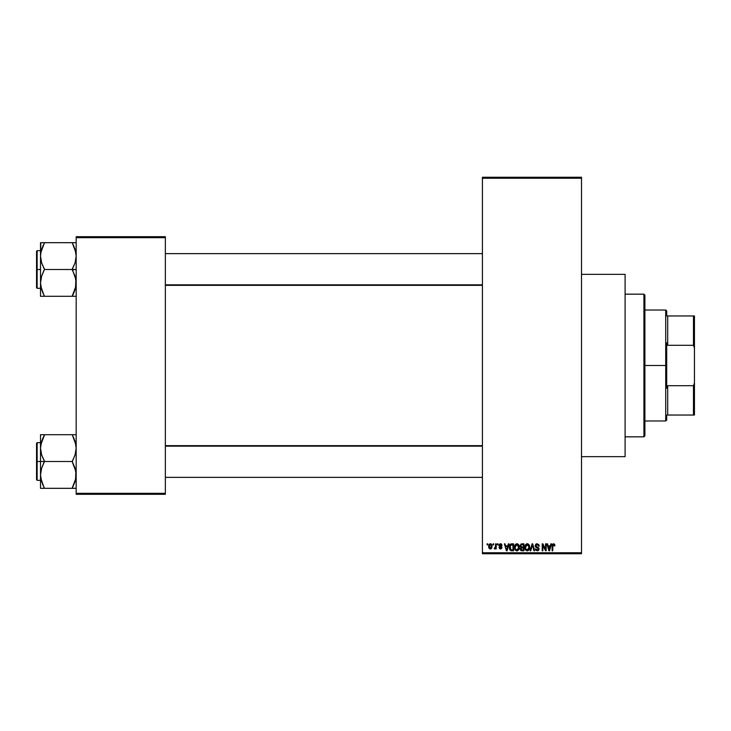 <?xml version="1.0" encoding="UTF-8"?>
<svg xmlns="http://www.w3.org/2000/svg" width="731" height="731" viewBox="0 0 731 731"><rect width="100%" height="100%" fill="white"/><g stroke="black" fill="none" stroke-linecap="round" stroke-linejoin="round"><path stroke-width="1.1" d="M581.501 456.656L625.096 456.656L625.096 274.344L581.501 274.344L625.096 274.344L625.096 456.656L581.501 456.656M482.414 178.236L482.414 552.764L581.501 552.764L581.501 178.236L482.414 178.236L482.414 177.249L581.501 177.249L581.501 178.236L581.501 177.249L482.414 177.249L482.414 553.751L581.501 553.751L581.501 178.236L482.414 178.236M493.041 544.842L493.041 543.846L493.672 543.846L493.672 544.842L493.041 544.842L493.672 544.842L493.672 543.846L493.041 543.846L493.672 543.846L493.672 544.842L493.041 544.842L493.041 543.846L493.041 544.842M495.508 548.232L494.814 548.981L494.22 548.707L495.444 547.492L495.563 543.846L496.194 543.846L496.194 548.89L495.563 548.89L495.563 548.086L494.969 548.954L494.22 548.707L495.353 547.747L495.563 546.459L494.22 548.707L494.814 548.981L495.563 548.086L495.563 548.89L496.194 548.89L496.194 543.846L495.563 543.846L496.194 543.846L496.194 548.89L495.563 548.89M497.372 544.842L497.372 543.846L498.003 543.846L498.003 544.842L497.372 544.842L498.003 544.842L498.003 543.846L497.372 543.846L498.003 543.846L498.003 544.842L497.372 544.842L497.372 543.846L497.372 544.842M498.99 545.39L499.383 544.22L500.516 543.754L501.621 544.23L502.051 545.381L500.662 544.494L499.675 544.942L499.739 545.673L501.932 547.245L501.576 548.588L500.543 548.981L499.492 548.588L499.081 547.537L500.516 548.259L501.283 547.409L499.355 546.459L498.99 545.39L501.329 547.647L500.516 548.259L499.081 547.537L500.543 548.981L501.959 547.546L499.62 545.262L500.47 544.476L502.051 545.381L500.516 543.754L498.99 545.381M508.328 543.846L507.78 545.92L508.328 543.846L508.986 543.846L507.067 550.781L506.409 550.781L504.39 543.846L505.057 543.846L505.596 545.92L507.78 545.92L505.596 545.92L505.057 543.846L504.39 543.846L506.409 550.781L507.067 550.781L508.986 543.846L508.328 543.846L508.986 543.846L507.067 550.781L506.409 550.781L504.39 543.846L505.057 543.846M516.918 543.754L518.389 544.403L519.202 545.984L518.699 549.858L516.607 550.854L514.725 548.999L514.807 545.39L516.918 543.754L515.108 544.814L514.478 547.309C514.377 549.228 515.181 550.416 516.908 550.872C518.672 550.406 519.485 549.191 519.348 547.227L518.727 544.842L516.918 543.754L518.727 544.842M527.27 543.754L528.751 544.403L529.564 545.984L529.052 549.858L526.969 550.854L525.077 548.999L525.169 545.39L527.27 543.754L525.47 544.814L524.84 547.309C524.73 549.228 525.543 550.416 527.27 550.872C529.034 550.406 529.838 549.191 529.701 547.227L529.08 544.842L527.27 543.754M554.546 544.248L553.559 543.754L554.61 544.339L554.93 545.92L554.299 546.011L553.86 544.65L552.892 544.979L552.764 550.781L552.133 550.781L552.545 544.22L553.559 543.754L552.133 546.075L552.133 550.781L552.764 550.781L552.855 545.088L553.531 544.568L554.299 546.011L554.93 545.92L554.546 544.248L553.705 543.763M550.845 543.846L550.297 545.92L550.845 543.846L551.503 543.846L549.584 550.781L548.917 550.781L546.907 543.846L547.565 543.846L548.113 545.92L550.297 545.92L548.113 545.92L547.565 543.846L546.907 543.846L548.917 550.781L549.584 550.781L551.503 543.846L550.845 543.846L551.503 543.846L549.584 550.781L548.917 550.781L546.907 543.846L547.565 543.846M545.554 543.846L545.554 549.401L545.554 543.846L546.185 543.846L546.185 550.781L545.518 550.781L542.859 545.225L542.859 550.781L542.228 550.781L542.228 543.846L542.905 543.846L545.554 549.401L542.905 543.846L542.228 543.846L542.228 550.781L542.859 550.781L542.859 545.225L545.518 550.781L546.185 550.781L546.185 543.846L545.554 543.846L546.185 543.846L546.185 550.781L545.518 550.781M535.202 545.765L536.39 543.882L538.72 544.449L539.25 546.103L538.619 546.185L537.413 544.595L535.832 545.628L536.125 546.523L538.966 548.287L538.327 550.571L535.869 550.269L535.375 548.798L537.376 550.059L538.436 548.762L535.741 547.135L535.202 545.765L536.152 547.418L538.244 548.241L538.445 548.944L537.258 550.059L535.375 548.798L537.276 550.872L539.076 548.972L535.832 545.755L537.111 544.568L539.25 546.103L537.166 543.754L535.202 545.765M532.177 545.746L530.788 550.781L530.121 550.781L532.104 543.846L532.725 543.846L534.589 550.781L533.941 550.781L532.451 544.659L530.788 550.781L530.121 550.781L530.788 550.781L532.451 544.659L533.941 550.781L534.589 550.781L532.725 543.846L532.104 543.846L532.725 543.846L534.589 550.781L533.941 550.781L532.57 545.207M521.989 543.846L520.07 545.883L521.011 544.019L523.944 543.846L523.944 550.781L520.71 550.324L520.253 548.826L520.929 547.583L520.07 545.883L520.929 547.583L520.244 549.036L521.98 550.781L523.944 550.781L523.944 543.846L521.989 543.846L523.944 543.846L523.944 550.781L521.98 550.781M511.727 543.846L511.737 543.846C509.982 544.211 509.187 545.381 509.352 547.355L510.329 544.284L513.582 543.846L513.582 550.781L510.402 550.425L509.352 547.592L510.814 550.653L513.582 550.781L513.582 543.846L511.737 543.846L513.582 543.846L513.582 550.781M488.628 546.423L489.669 543.928L491.031 543.901L491.972 545.061L491.799 548.076L490.821 548.917L489.569 548.734L488.628 546.423L490.391 548.981L492.146 546.368L490.391 543.754L488.628 546.423L489.103 548.287M487.102 544.842L487.102 543.846L487.732 543.846L487.732 544.842L487.102 544.842L487.732 544.842L487.732 543.846L487.102 543.846L487.732 543.846L487.732 544.842L487.102 544.842L487.102 543.846L487.102 544.842M76.179 236.698L165.352 236.698L165.352 237.685L76.179 237.685L76.179 493.315L165.352 493.315L165.352 236.698L76.179 236.698L76.179 237.685L76.179 236.698M76.179 494.302L165.352 494.302L165.352 237.685L76.179 237.685L76.179 494.302L76.179 493.315L165.352 493.315L165.352 494.302L76.179 494.302M482.414 553.751L482.414 552.764L581.501 552.764L581.501 553.751L482.414 553.751M554.93 545.92L554.281 545.783M554.299 546.011L553.531 544.568L552.764 546.02M553.641 544.577L552.855 545.088M552.764 550.781L552.133 550.781L552.133 546.075M552.133 545.883L552.353 544.558M549.493 548.743L550.087 546.733L549.493 548.743M548.944 548.99L548.332 546.733L550.087 546.733L548.332 546.733L549.036 549.346M542.859 550.781L542.228 550.781L542.228 543.846L542.905 543.846M539.25 546.103L538.509 545.582M536.39 544.732L535.832 545.755M536.335 546.678L537.395 547.062M538.354 547.473L539.076 548.972L538.601 550.324M535.375 548.798L536.097 549.219M537.002 550.041L538.445 548.944L536.837 547.665M537.751 549.986L538.263 549.593M538.436 549.109L538.244 548.241L536.152 547.418L538.244 548.241M535.421 546.742L535.247 546.276M535.503 544.632L536.344 543.901M536.033 544.065L536.773 543.782M532.104 543.846L530.121 550.781L532.104 543.846M529.345 545.344L529.564 545.993M529.683 547.857L529.61 548.414M525.626 544.595L524.849 546.98M526.238 544.038L526.996 543.773M527.563 543.773L528.074 543.919M525.169 545.39L524.977 546.011M524.949 548.497L525.351 549.63M527.133 550.05L528.147 549.785M526.137 549.548L527.014 550.041M525.68 545.865L525.735 548.899L525.47 547.327L527.279 544.568L529.07 547.208L528.33 549.63L529.07 547.208L527.261 550.059L525.982 549.346M527.161 544.568L528.285 544.97L526.238 544.988L525.47 547.327L525.735 548.899L527.38 550.059M529.052 546.77L528.147 544.86M528.878 545.874L528.44 545.125M520.929 550.516L520.509 550.032M520.244 549.036L520.847 547.647M520.71 550.324L521.294 550.69M520.7 545.874L520.828 545.207L520.7 545.874L522.062 547.09L520.7 545.874L521.322 544.741L520.7 545.874L521.066 546.834L523.314 547.09L522.062 547.09M521.843 549.959L520.883 548.771L521.358 549.867L523.314 549.968L522.208 549.968L520.874 548.926L521.468 547.967L521.002 548.341M522.126 547.903L523.314 547.903L523.314 549.968L523.314 547.903L521.468 547.967L520.892 549.173M521.468 547.967L520.874 548.926L521.322 548.022M521.477 544.696L523.314 544.659L523.314 547.09L523.314 544.659L521.322 544.741M519.01 545.399L519.202 545.984M519.284 546.395L519.339 546.916M519.321 547.857L519.248 548.414M519.129 548.935L518.708 549.849M514.542 548.204L514.953 549.548M514.478 547.309L514.496 547.793M514.487 546.98L514.551 546.377M515.867 544.047L516.369 543.827M517.201 543.773L517.712 543.919M514.779 549.164L514.999 549.63L514.779 549.164M517.219 550.854L517.74 550.699M516.78 550.05L517.795 549.785M515.775 549.548L516.653 550.041M515.428 549.018L516.908 550.059L515.382 548.899L515.108 547.327L515.382 548.899L515.108 547.327L516.918 544.568L515.465 545.536L515.108 547.327L515.318 545.865M516.808 544.568L517.758 544.833L516.918 544.568L518.718 547.208L518.389 549.063L518.718 547.208L517.027 550.059M518.699 546.77L517.932 544.97M511.81 550.781L511.307 550.763M509.818 549.694L509.361 547.839M509.617 549.219L509.452 548.588M509.617 545.481L509.799 545.024M509.827 544.96L510.119 544.504M510.585 544.111L511.143 543.901M509.809 545.015L509.37 546.751M510.631 545.015L510.229 545.664L512.952 544.659L512.952 549.968L510.932 549.831L510.147 545.956M511.307 544.696L510.741 544.924M510.046 548.332L510.932 549.831L512.952 549.968L512.952 544.659L511.691 544.659M510.43 549.365L511.837 549.968M510.457 545.216L509.982 547.711M506.985 548.743L507.57 546.733L506.985 548.743M506.693 550.059L506.336 548.634L506.747 549.73M506.336 548.634L506.528 549.346M505.815 546.733L507.57 546.733L505.815 546.733M500.973 543.809L500.516 543.754M502.033 545.225L501.338 545.088M500.845 544.54L501.42 545.472L500.306 544.485M499.675 544.942L500.47 544.476L499.62 545.262L500.689 546.094M501.493 546.477L501.85 546.952M499.081 547.537L500.516 548.259L501.329 547.647L500.406 546.943M499.776 547.766L500.516 548.259L501.174 547.263M500.324 548.241L499.712 547.446L500.205 548.213M501.32 547.784L501.128 547.227M494.814 548.981L495.563 548.086L494.814 548.981L494.22 548.707M494.942 548.067L495.444 547.492L494.394 547.994L495.499 547.236M495.563 543.846L495.563 546.459M490.602 543.773L491.25 544.028M488.701 545.527L489.039 544.549M489.688 543.919L490.273 543.763M488.701 547.281L488.838 547.766M489.816 544.696L489.578 547.775M489.468 547.574L490.4 548.259L491.515 546.368L490.4 548.259L491.168 547.821L491.36 545.28M490.254 548.25L489.258 546.368L490.218 544.494L491.506 546.066M491.47 545.755L490.528 544.485M549.109 549.63L549.41 549.072M510.229 545.664L509.991 546.934M489.267 546.066L489.267 546.678M491.15 544.906L490.675 544.531M643.92 294.164L644.906 295.15L644.906 435.85L643.92 436.836L625.096 436.836L643.92 436.836L643.92 294.164L625.096 294.164L643.92 294.164L643.92 436.836L644.906 435.85L644.906 295.15L643.92 294.164M42.763 484.616L40.808 478.348L40.516 474.912L41.612 468.205L44.472 461.188L41.621 454.856L40.516 448.103L40.516 461.508L44.472 461.508L41.621 454.856L40.516 448.103L41.612 441.396L44.472 434.707L72.223 434.707L75.074 441.36L76.179 448.103L75.083 454.819L72.223 461.508L44.472 461.508L72.223 461.508L75.074 468.16L76.179 474.912L75.083 481.619L72.223 488.317L44.472 488.317L41.621 481.665L40.516 474.912L41.612 468.205L44.472 461.508L40.516 461.508L40.516 488.317L75.896 488.317M37.144 461.508L37.144 442.684L37.144 461.508L40.516 461.508L37.144 461.508L37.144 480.331L36.55 479.737L36.55 443.278L37.144 480.331L37.144 461.508L36.55 461.508L36.55 443.278L37.144 442.684L37.144 461.508M73.813 488.317L72.223 487.997L75.896 478.321L75.074 481.647M40.662 477.361L40.799 478.321L40.662 477.361M41.192 480.176L41.612 481.619M43.741 486.645L40.808 478.348M73.932 438.399L75.896 444.695L76.179 448.103L75.083 454.819L72.223 461.828L75.887 471.477L75.512 480.13M75.503 442.849L75.083 441.405M73.822 434.707L76.179 434.707L72.223 434.707L75.887 444.676M44.472 435.027L40.799 444.704L44.472 434.707L40.516 434.707L40.516 488.317L41.621 488.317L40.516 488.317M72.223 434.707L42.882 434.707M36.55 461.508L36.55 479.737L36.55 461.508M41.621 488.317L42.882 488.317M44.472 488.317L42.873 484.863M40.799 434.707L41.612 434.707L40.516 434.707L40.516 448.103L41.183 442.885M42.773 438.372L41.21 442.785M72.954 436.38L73.822 438.152M482.414 446.166L165.352 446.166L482.414 446.166M165.352 284.834L482.414 284.834L165.352 284.834M666.709 315.956L666.709 311.004L666.709 315.956L667.695 315.956L666.709 315.956M667.695 345.288L667.695 315.956L667.695 345.288L693.463 345.288L694.45 348.084L694.45 382.916L693.463 385.712L667.695 385.712L666.709 388.207L666.709 342.793L667.695 345.288L693.463 345.288L693.463 315.956L667.695 315.956L693.463 315.956L693.463 345.288L694.45 348.084L694.45 415.044L694.45 382.916L693.463 385.712L667.695 385.712L666.709 388.207L666.709 365.5L665.713 365.5L666.709 365.5L666.709 342.793L667.695 345.288M644.906 310.017L665.713 310.017L665.713 365.5L665.713 310.017L666.709 311.004M644.906 365.5L665.713 365.5L644.906 365.5M666.709 415.044L666.709 419.996L666.709 415.044L667.695 415.044L667.695 385.712L667.695 415.044L694.45 415.044L693.463 415.044L693.463 385.712L693.463 415.044L666.709 415.044M644.906 420.983L665.713 420.983L665.713 365.5L665.713 420.983L666.709 419.996M694.45 315.956L693.463 315.956L694.45 315.956L694.45 348.084L694.45 315.956M73.932 246.384L75.887 252.652L76.179 256.088L75.083 262.795L72.223 269.492L76.179 269.492L72.223 269.812L75.074 276.144L76.179 282.897L75.896 286.278L73.822 292.848L75.074 289.64L75.896 286.296L72.223 295.973L75.485 288.215M37.144 269.492L37.144 288.316L37.144 269.492L36.55 269.492L36.55 287.722L36.55 251.263L37.144 250.669L37.144 288.316L36.55 287.722L36.55 269.492L40.516 269.492L37.144 269.492L37.144 250.669L37.144 269.492M42.763 292.601L40.799 286.305L40.516 282.897L41.612 276.181L44.472 269.172L41.621 262.84L40.516 256.088L40.799 252.707L42.873 246.137L41.621 249.335L40.799 252.679L44.472 242.683L40.516 242.683L41.621 242.683L40.516 242.683L40.516 296.293L44.472 296.293L41.621 289.64L40.516 282.897L41.612 276.181L44.472 269.492L72.223 269.492L44.472 269.492L41.621 262.84L40.516 256.088L40.516 296.293L72.223 296.293L42.882 296.293M41.192 288.151L41.612 289.595M75.503 250.824L75.092 249.381M76.179 242.683L72.223 242.683L75.074 249.335L76.179 256.088L75.083 262.795L72.223 269.172L75.887 279.461L75.512 288.115M75.074 242.683L44.472 242.683L72.223 242.683L75.887 252.652M73.813 296.293L72.223 295.973L73.822 292.857L72.223 296.293L75.896 296.293M36.55 269.492L36.55 251.263L36.55 269.492M40.799 242.683L40.516 256.088L41.183 250.87M44.472 243.003L42.873 246.128L44.472 243.003L42.873 242.683M42.773 246.356L41.201 250.806M43.741 294.62L40.808 286.324M44.472 296.293L42.873 292.857M72.223 242.683L73.813 242.683M72.954 244.355L73.822 246.137M40.662 445.654L40.799 444.722L40.662 445.654M72.223 487.997L75.887 478.348M42.873 438.143L40.808 444.676M75.494 480.194L75.092 481.619M72.223 295.973L75.887 286.324M42.873 246.128L40.808 252.652M40.662 253.639L40.799 252.707L40.662 253.639M41.612 296.293L40.799 296.293L41.612 296.293M40.516 442.684L37.144 442.684M40.516 480.331L37.144 480.331M165.352 477.361L482.414 477.361L165.352 477.361M165.352 445.654L482.414 445.654M482.414 253.639L165.352 253.639M482.414 285.346L165.352 285.346M40.516 288.316L37.144 288.316M40.516 250.669L37.144 250.669"/></g></svg>
